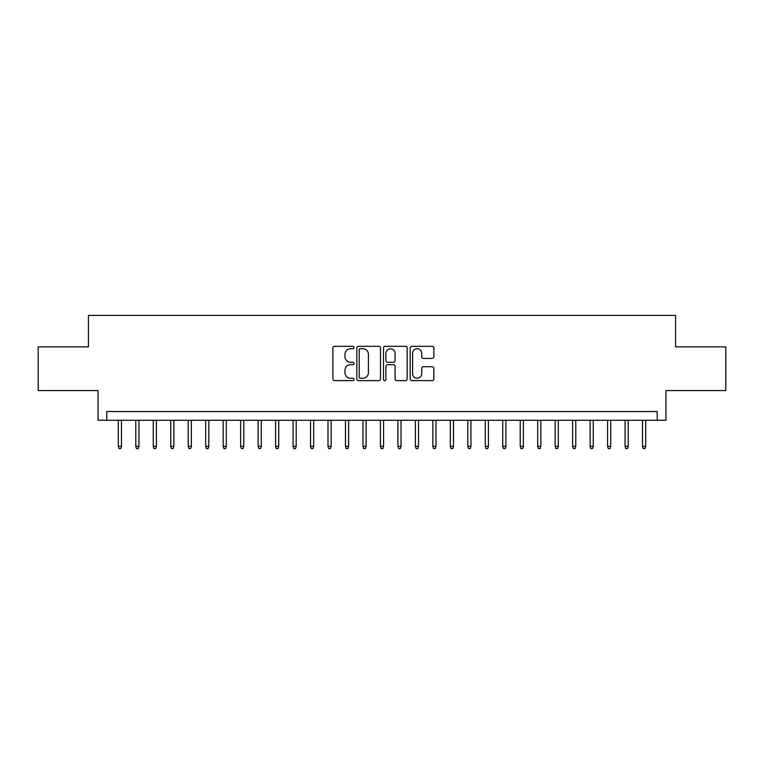 <?xml version="1.0" encoding="UTF-8"?>
<svg xmlns="http://www.w3.org/2000/svg" width="764" height="764" viewBox="0 0 764 764"><rect width="100%" height="100%" fill="white"/><g stroke="black" fill="none" stroke-linecap="round" stroke-linejoin="round"><path stroke-width="1.15" d="M354.047 347.524A1.203 1.203 0 0 0 352.844 346.321L334.622 346.321A1.719 1.719 0 0 0 332.903 348.04L332.903 378.915A1.719 1.719 0 0 0 334.622 380.625L352.844 380.625A1.203 1.203 0 0 0 354.047 379.431A1.203 1.203 0 0 0 352.844 378.228L350.485 378.228A5.491 5.491 0 0 1 344.994 372.736L344.994 370.168A5.491 5.491 0 0 1 350.485 364.676L352.844 364.676A1.203 1.203 0 0 0 354.047 363.473A1.203 1.203 0 0 0 352.844 362.279L350.485 362.279A5.491 5.491 0 0 1 344.994 356.788L344.994 354.219A5.491 5.491 0 0 1 350.485 348.728L352.844 348.728A1.203 1.203 0 0 0 354.047 347.524M432.128 358.421A1.719 1.719 0 0 0 433.837 356.702L433.837 348.04A1.719 1.719 0 0 0 432.128 346.321L411.892 346.321A1.719 1.719 0 0 0 410.172 348.04L410.172 378.915A1.719 1.719 0 0 0 411.892 380.625L432.128 380.625A1.719 1.719 0 0 0 433.837 378.915L433.837 368.449A1.719 1.719 0 0 0 432.128 366.739L423.466 366.739A1.719 1.719 0 0 0 421.747 368.449L421.747 373.644A4.584 4.584 0 0 1 417.163 378.228A4.584 4.584 0 0 1 412.57 373.644L412.57 353.312A4.584 4.584 0 0 1 417.163 348.728A4.584 4.584 0 0 1 421.747 353.312L421.747 356.702A1.719 1.719 0 0 0 423.466 358.421L432.128 358.421M657.212 420.267L665.95 420.267L665.95 390.566L725.8 390.566L725.8 346.875L675.567 346.875L675.567 315.427L88.433 315.427L88.433 346.875L38.2 346.875L38.2 390.566L98.05 390.566L98.05 420.267L657.212 420.267L657.212 411.529L106.788 411.529L106.788 420.267M380.501 348.04A1.719 1.719 0 0 0 378.782 346.321L358.545 346.321A1.719 1.719 0 0 0 356.826 348.04L356.826 378.915A1.719 1.719 0 0 0 358.545 380.625L378.782 380.625A1.719 1.719 0 0 0 380.501 378.915L380.501 348.04M385.218 346.321L405.455 346.321A1.719 1.719 0 0 1 407.174 348.04L407.174 378.915A1.719 1.719 0 0 1 405.455 380.625L396.793 380.625A1.719 1.719 0 0 1 395.074 378.915L395.074 366.395A1.719 1.719 0 0 0 393.364 364.676L387.615 364.676A1.719 1.719 0 0 0 385.906 366.395L385.906 379.431A1.203 1.203 0 0 1 384.703 380.625A1.203 1.203 0 0 1 383.499 379.431L383.499 348.04A1.719 1.719 0 0 1 385.218 346.321M360.436 348.728A1.203 1.203 0 0 0 359.233 349.931L359.233 377.024A1.203 1.203 0 0 0 360.436 378.228L362.919 378.228A5.491 5.491 0 0 0 368.41 372.736L368.41 354.219A5.491 5.491 0 0 0 362.919 348.728L360.436 348.728M395.074 353.398A4.584 4.584 0 0 0 390.49 348.814A4.584 4.584 0 0 0 385.906 353.398L385.906 360.56A1.719 1.719 0 0 0 387.615 362.279L393.364 362.279A1.719 1.719 0 0 0 395.074 360.56L395.074 353.398M121.466 446.3L120.76 448.573L119.022 448.573L118.315 446.3L121.466 446.3L121.466 420.267M118.315 446.3L118.315 420.267M138.933 446.3L138.236 448.573L136.489 448.573L135.791 446.3L138.933 446.3L138.933 420.267M135.791 446.3L135.791 420.267M156.41 446.3L155.713 448.573L153.965 448.573L153.268 446.3L156.41 446.3L156.41 420.267M153.268 446.3L153.268 420.267M173.886 446.3L173.189 448.573L171.442 448.573L170.744 446.3L173.886 446.3L173.886 420.267M170.744 446.3L170.744 420.267M191.363 446.3L190.656 448.573L188.909 448.573L188.211 446.3L191.363 446.3L191.363 420.267M188.211 446.3L188.211 420.267M208.83 446.3L208.133 448.573L206.385 448.573L205.688 446.3L208.83 446.3L208.83 420.267M205.688 446.3L205.688 420.267M226.306 446.3L225.609 448.573L223.862 448.573L223.164 446.3L226.306 446.3L226.306 420.267M223.164 446.3L223.164 420.267M243.783 446.3L243.086 448.573L241.338 448.573L240.631 446.3L243.783 446.3L243.783 420.267M240.631 446.3L240.631 420.267M261.259 446.3L260.553 448.573L258.805 448.573L258.108 446.3L261.259 446.3L261.259 420.267M258.108 446.3L258.108 420.267M278.726 446.3L278.029 448.573L276.281 448.573L275.584 446.3L278.726 446.3L278.726 420.267M275.584 446.3L275.584 420.267M296.203 446.3L295.506 448.573L293.758 448.573L293.061 446.3L296.203 446.3L296.203 420.267M293.061 446.3L293.061 420.267M313.679 446.3L312.982 448.573L311.234 448.573L310.528 446.3L313.679 446.3L313.679 420.267M310.528 446.3L310.528 420.267M331.146 446.3L330.449 448.573L328.701 448.573L328.004 446.3L331.146 446.3L331.146 420.267M328.004 446.3L328.004 420.267M348.623 446.3L347.926 448.573L346.178 448.573L345.481 446.3L348.623 446.3L348.623 420.267M345.481 446.3L345.481 420.267M366.099 446.3L365.402 448.573L363.654 448.573L362.957 446.3L366.099 446.3L366.099 420.267M362.957 446.3L362.957 420.267M383.576 446.3L382.869 448.573L381.131 448.573L380.424 446.3L383.576 446.3L383.576 420.267M380.424 446.3L380.424 420.267M401.043 446.3L400.346 448.573L398.598 448.573L397.901 446.3L401.043 446.3L401.043 420.267M397.901 446.3L397.901 420.267M418.519 446.3L417.822 448.573L416.074 448.573L415.377 446.3L418.519 446.3L418.519 420.267M415.377 446.3L415.377 420.267M435.996 446.3L435.299 448.573L433.551 448.573L432.854 446.3L435.996 446.3L435.996 420.267M432.854 446.3L432.854 420.267M453.472 446.3L452.765 448.573L451.018 448.573L450.321 446.3L453.472 446.3L453.472 420.267M450.321 446.3L450.321 420.267M470.939 446.3L470.242 448.573L468.494 448.573L467.797 446.3L470.939 446.3L470.939 420.267M467.797 446.3L467.797 420.267M488.416 446.3L487.718 448.573L485.971 448.573L485.274 446.3L488.416 446.3L488.416 420.267M485.274 446.3L485.274 420.267M505.892 446.3L505.195 448.573L503.447 448.573L502.741 446.3L505.892 446.3L505.892 420.267M502.741 446.3L502.741 420.267M523.369 446.3L522.662 448.573L520.914 448.573L520.217 446.3L523.369 446.3L523.369 420.267M520.217 446.3L520.217 420.267M540.836 446.3L540.138 448.573L538.391 448.573L537.694 446.3L540.836 446.3L540.836 420.267M537.694 446.3L537.694 420.267M558.312 446.3L557.615 448.573L555.867 448.573L555.17 446.3L558.312 446.3L558.312 420.267M555.17 446.3L555.17 420.267M575.789 446.3L575.091 448.573L573.344 448.573L572.637 446.3L575.789 446.3L575.789 420.267M572.637 446.3L572.637 420.267M593.256 446.3L592.558 448.573L590.811 448.573L590.114 446.3L593.256 446.3L593.256 420.267M590.114 446.3L590.114 420.267M610.732 446.3L610.035 448.573L608.287 448.573L607.59 446.3L610.732 446.3L610.732 420.267M607.59 446.3L607.59 420.267M628.209 446.3L627.511 448.573L625.764 448.573L625.067 446.3L628.209 446.3L628.209 420.267M625.067 446.3L625.067 420.267M645.685 446.3L644.978 448.573L643.24 448.573L642.534 446.3L645.685 446.3L645.685 420.267M642.534 446.3L642.534 420.267"/></g></svg>
